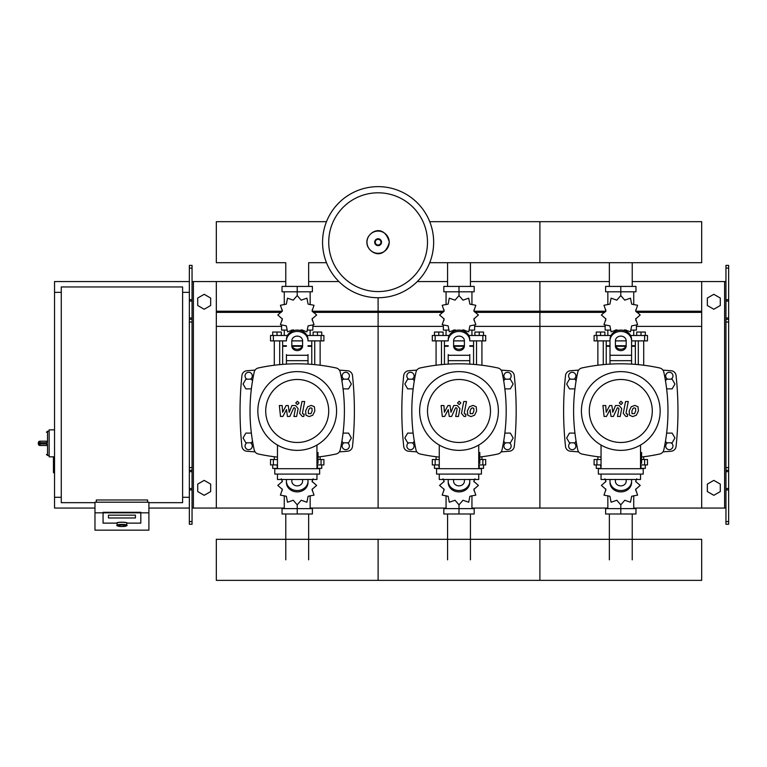 <?xml version="1.0" encoding="UTF-8"?>
<svg xmlns="http://www.w3.org/2000/svg" width="767" height="767" viewBox="0 0 767 767"><rect width="100%" height="100%" fill="white"/><g stroke="black" fill="none" stroke-linecap="round" stroke-linejoin="round"><path stroke-width="1.15" d="M728.65 524.244L728.65 322.006L725.956 322.006L725.956 524.244L728.65 524.244M728.65 268.076L725.956 268.076L725.956 265.382L728.65 265.382L728.65 322.006M725.956 508.061L701.69 508.061L701.69 281.556L725.956 281.556M725.956 268.076L725.956 322.006M728.65 319.312L725.956 319.312M728.65 470.315L725.956 470.315M707.347 491.58L707.347 484.102L713.818 480.372L720.29 484.102L720.29 491.58L713.818 495.309L707.347 491.58M707.347 298.047L707.347 305.515L713.818 309.254L720.29 305.515L720.29 298.047L713.818 294.307L707.347 298.047M189.353 524.244L189.353 268.076L192.047 268.076L192.047 524.244L189.353 524.244M192.047 268.076L192.047 265.382L189.353 265.382L189.353 268.076M192.047 508.061L216.323 508.061L216.323 281.556L285.775 281.556M193.399 508.061L193.399 281.556L192.047 281.556M193.399 281.556L216.323 281.556M189.353 319.312L192.047 319.312M189.353 470.315L192.047 470.315M210.657 491.58L210.657 484.102L204.185 480.372L197.713 484.102L197.713 491.58L204.185 495.309L210.657 491.58M210.657 298.047L210.657 305.515L204.185 309.254L197.713 305.515L197.713 298.047L204.185 294.307L210.657 298.047M609.362 286.417L609.362 262.707M632.229 286.417L632.229 262.707M447.564 286.417L447.564 262.707M470.439 286.417L470.439 262.707M285.775 286.417L285.775 262.707L216.323 262.707L216.323 221.673L326.493 221.673M308.65 286.417L308.65 262.707L326.493 262.707M632.229 513.995L632.229 559.833M609.362 513.995L609.362 559.833M470.439 513.995L470.439 559.833M447.573 513.995L447.573 559.833M308.65 513.995L308.65 559.833M285.784 513.995L285.784 559.833M666.638 388.879L672.132 388.879L674.931 384.027L672.132 379.176L666.523 379.176L665.507 380.94M504.849 388.879L510.343 388.879L513.142 384.027L510.343 379.176L504.734 379.176L503.718 380.94M343.06 388.879L348.554 388.879L351.353 384.027L348.554 379.176L342.945 379.176L341.929 380.94M576.075 380.94L575.058 379.176L569.45 379.176L566.65 384.027L569.45 388.879L574.943 388.879M414.285 380.94L413.269 379.176L407.661 379.176L404.861 384.027L407.661 388.879L413.154 388.879M252.496 380.94L251.48 379.176L245.871 379.176L243.072 384.027L245.871 388.879L251.365 388.879M665.507 441.035L666.523 442.808L672.132 442.808L674.931 437.957L672.132 433.106L666.638 433.106M503.718 441.035L504.734 442.808L510.343 442.808L513.142 437.957L510.343 433.106L504.849 433.106M341.929 441.035L342.945 442.808L348.554 442.808L351.353 437.957L348.554 433.106L343.06 433.106M574.943 433.106L569.45 433.106L566.65 437.957L569.45 442.808L575.058 442.808L576.075 441.035M413.154 433.106L407.661 433.106L404.861 437.957L407.661 442.808L413.269 442.808L414.285 441.035M251.365 433.106L245.871 433.106L243.072 437.957L245.871 442.808L251.48 442.808L252.496 441.035M94.974 502.673L61.274 502.673L61.274 286.954L182.613 286.954L182.613 502.673L148.903 502.673M182.613 292.342L189.353 292.342M182.613 497.275L189.353 497.275M54.534 456.835L53.45 457.372L53.45 472.472L53.987 473.009L53.987 456.835L49.136 456.835L49.136 429.865L54.534 429.865M61.274 497.275L54.534 497.275L54.534 292.342L61.274 292.342M117.083 525.251L117.083 523.123A4.851 0.844 0 0 1 121.943 522.279A4.851 0.844 0 0 1 126.795 523.123L126.795 525.251A4.851 0.844 180 0 0 121.943 524.407A4.851 0.844 180 0 0 117.083 525.251C116.057 525.702 117.677 526.133 121.943 526.536A4.314 0.748 0 0 1 117.629 525.779A4.314 0.748 0 0 1 121.943 525.031A4.314 0.748 0 0 1 126.258 525.779A4.314 0.748 0 0 1 121.943 526.526C126.21 526.133 127.821 525.702 126.795 525.251M108.454 517.974L108.454 515.165L135.423 515.165L108.454 515.165L108.454 517.974L135.423 517.974L135.423 515.165L135.423 517.974L108.463 517.974M140.812 512.298L103.066 512.298L103.066 512.826L103.066 512.298L140.821 512.298L140.821 523.123L140.821 512.826L103.066 512.826L103.066 523.123L116.546 523.123A5.388 0.94 0 0 1 121.943 522.193A5.388 0.94 0 0 1 127.332 523.123L140.812 523.123M147.561 502.203L147.561 499.979L96.326 499.979L96.326 502.203M140.821 523.123L127.332 523.123A5.388 0.94 180 0 0 121.943 522.193A5.388 0.94 180 0 0 116.546 523.123L103.066 523.123L103.066 512.826L94.974 512.826L94.974 530.15L148.903 530.15L148.903 502.203L94.974 502.203L94.974 512.826M140.821 512.298L140.821 512.826L148.903 512.826M39.97 441.188A1.62 1.62 0 0 0 38.35 442.808L39.97 442.722L39.97 441.188L46.442 441.188L47.516 442.722L47.516 431.217L46.442 432.291M38.35 442.808L38.35 443.892A1.62 1.62 0 0 0 39.97 445.502L46.442 445.502L47.516 443.968L39.97 443.968L39.97 442.722L47.516 442.722M46.442 445.502L39.97 445.502L39.97 443.968L38.35 443.892M433.652 242.19A55.55 55.55 0 0 1 378.112 297.74A55.55 55.55 0 0 1 322.562 242.19A55.55 55.55 0 0 1 378.112 186.64A55.55 55.55 0 0 1 433.652 242.19A55.55 55.55 0 0 0 378.112 186.64A55.55 55.55 0 0 0 322.562 242.19M378.112 192.805A49.385 49.385 0 0 1 427.487 242.19A49.385 49.385 0 0 1 378.112 291.575A49.385 49.385 0 0 1 328.727 242.19A49.385 49.385 0 0 1 378.112 192.805M54.534 497.275L54.534 508.061L94.974 508.061M148.903 508.061L189.353 508.061M54.534 292.342L54.534 281.556L189.353 281.556M429.721 262.707L701.69 262.707L701.69 221.673L539.891 221.673L539.891 262.707L539.891 221.673L429.721 221.673M638.317 364.641L638.317 340.884M643.714 365.236L643.714 340.884M636.696 335.486L636.696 332.034L641.011 332.034L641.011 335.486M641.011 332.034L645.325 332.034L645.325 335.486M597.867 365.236L597.867 340.884M603.265 364.641L603.265 340.884M596.256 335.486L596.256 332.034L600.571 332.034L600.571 335.486M600.571 332.034L604.885 332.034L604.885 335.486M623.839 330.481L624.769 329.839L630.493 331.814L631.663 325.86L637.607 324.7L635.632 318.976L640.205 314.997L635.632 311.018L637.607 305.285L631.663 304.125L630.493 298.181L624.769 300.146L620.791 295.583L616.812 300.146L611.088 298.181L609.918 304.125L603.974 305.285L605.949 311.018L601.376 314.997L605.949 318.976L603.974 324.7L609.918 325.86L611.088 331.814L616.812 329.839L617.742 330.481M636.428 325.544L636.428 330.098L631.471 330.098M626.342 330.098L624.3 330.098M620.791 295.583L620.791 291.805L605.614 291.805L605.614 286.417L635.968 286.417L635.968 291.805L620.791 291.805L620.791 286.417M607.847 330.098L607.847 335.486M633.734 330.098L633.734 335.486M633.734 304.681L633.734 291.805M607.847 304.681L607.847 291.805M605.757 309.6L605.69 311.488M617.282 330.098L615.239 330.098M610.11 330.098L605.153 330.098L605.153 325.544M625.824 346.272L615.757 346.272M610.005 346.272L606.227 346.272L606.227 364.383M626.016 345.735L615.565 345.735M610.005 345.735L606.227 345.735L606.764 346.272M631.577 340.884L647.482 340.884L647.482 335.486L630.57 335.486M615.402 340.884L626.179 340.884M611.011 335.486L594.099 335.486L594.099 340.884L610.005 340.884M635.354 340.884L635.354 345.735L631.577 345.735M635.354 364.383L635.354 346.272L631.577 346.272M476.528 364.641L476.528 340.884M481.925 365.236L481.925 340.884M474.907 335.486L474.907 332.034L479.222 332.034L479.222 335.486M479.222 332.034L483.536 332.034L483.536 335.486M436.078 365.236L436.078 340.884M441.476 364.641L441.476 340.884M434.467 335.486L434.467 332.034L438.782 332.034L438.782 335.486M438.782 332.034L443.096 332.034L443.096 335.486M462.05 330.481L462.98 329.839L468.714 331.814L469.874 325.86L475.818 324.7L473.843 318.976L478.416 314.997L473.843 311.018L475.818 305.285L469.874 304.125L468.714 298.181L462.98 300.146L459.002 295.583L455.023 300.146L449.289 298.181L448.129 304.125L442.185 305.285L444.16 311.018L439.587 314.997L444.16 318.976L442.185 324.7L448.129 325.86L449.299 331.814L455.023 329.839L455.953 330.481M474.639 325.544L474.639 330.098L469.682 330.098M464.553 330.098L462.511 330.098M459.002 295.583L459.002 291.805L443.825 291.805L443.825 286.417L474.179 286.417L474.179 291.805L459.002 291.805L459.002 286.417M446.058 330.098L446.058 335.486M471.945 330.098L471.945 335.486M471.945 304.681L471.945 291.805M446.058 304.681L446.058 291.805M443.968 309.6L443.901 311.488M455.493 330.098L453.45 330.098M448.321 330.098L443.364 330.098L443.364 325.544M464.035 346.272L453.968 346.272M448.216 346.272L444.438 346.272L444.438 364.383M464.227 345.735L453.776 345.735M448.216 345.735L444.438 345.735L444.975 346.272M469.788 340.884L485.693 340.884L485.693 335.486L468.781 335.486M453.604 340.884L464.399 340.884M449.222 335.486L432.31 335.486L432.31 340.884L448.216 340.884M473.565 340.884L473.565 345.735L469.788 345.735M473.565 364.383L473.565 346.272L469.788 346.272M314.738 364.641L314.738 340.884M320.136 365.236L320.136 340.884M313.118 335.486L313.118 332.034L317.433 332.034L317.433 335.486M317.433 332.034L321.747 332.034L321.747 335.486M274.289 365.236L274.289 340.884M279.687 364.641L279.687 340.884M272.678 335.486L272.678 332.034L276.992 332.034L276.992 335.486M276.992 332.034L281.307 332.034L281.307 335.486M300.261 330.481L301.191 329.839L306.925 331.814L308.085 325.86L314.029 324.7L312.054 318.976L316.627 314.997L312.054 311.018L314.029 305.285L308.085 304.125L306.915 298.181L301.191 300.146L297.212 295.583L293.234 300.146L287.51 298.181L286.34 304.125L280.396 305.285L282.371 311.018L277.798 314.997L282.371 318.976L280.396 324.7L286.34 325.86L287.51 331.814L293.234 329.839L294.164 330.481M312.85 325.544L312.85 330.098L307.893 330.098M302.764 330.098L300.722 330.098M297.212 295.583L297.212 291.805L282.035 291.805L282.035 286.417L312.39 286.417L312.39 291.805L297.212 291.805L297.212 286.417M284.269 330.098L284.269 335.486M310.156 330.098L310.156 335.486M310.156 304.681L310.156 291.805M284.269 304.681L284.269 291.805M282.179 309.6L282.112 311.488M293.703 330.098L291.661 330.098M286.532 330.098L281.575 330.098L281.575 325.544M302.246 346.272L292.179 346.272M286.427 346.272L282.649 346.272L282.649 364.383M302.438 345.735L291.987 345.735M286.427 345.735L282.649 345.735L283.186 346.272M307.998 340.884L323.904 340.884L323.904 335.486L306.992 335.486M291.824 340.884L302.601 340.884M287.433 335.486L270.521 335.486L270.521 340.884L286.427 340.884M311.776 340.884L311.776 345.735L307.998 345.735M311.776 364.383L311.776 346.272L307.998 346.272M601.05 464.917L594.099 464.917L594.099 459.529L601.05 459.529M641.605 459.529L647.482 459.529L647.482 464.917L640.531 464.917M597.867 456.739L597.867 459.529M601.05 468.369L600.571 464.917M600.571 468.369L596.256 468.369L596.256 464.917M643.714 456.739L643.714 459.529M645.325 464.917L645.325 468.369L641.011 468.369L641.011 464.917M641.011 468.369L640.531 468.369M604.847 478.809L605.949 481.436L601.376 485.415L605.949 489.394L603.974 495.118L609.918 496.278L611.088 502.232L616.812 500.257L620.791 504.83L624.769 500.257L630.493 502.232L631.663 496.278L637.607 495.118L635.632 489.394L640.205 485.415L635.632 481.436L636.735 478.809M620.791 504.83L620.791 508.607L635.968 508.607L635.968 513.995L605.614 513.995L605.614 508.607L620.791 508.607L620.791 513.995M607.847 495.722L607.847 508.607M633.734 495.722L633.734 508.607M635.824 490.803L635.891 488.924M439.261 464.917L432.31 464.917L432.31 459.529L439.261 459.529M479.816 459.529L485.693 459.529L485.693 464.917L478.742 464.917M436.078 456.739L436.078 459.529M439.261 468.369L438.782 464.917M438.782 468.369L434.467 468.369L434.467 464.917M481.925 456.739L481.925 459.529M483.536 464.917L483.536 468.369L479.222 468.369L479.222 464.917M479.222 468.369L478.742 468.369M443.058 478.809L444.16 481.436L439.587 485.415L444.16 489.394L442.185 495.118L448.129 496.278L449.299 502.232L455.023 500.257L459.002 504.83L462.98 500.257L468.714 502.232L469.874 496.278L475.818 495.118L473.843 489.394L478.416 485.415L473.843 481.436L474.946 478.809M459.002 504.83L459.002 508.607L474.179 508.607L474.179 513.995L443.825 513.995L443.825 508.607L459.002 508.607L459.002 513.995M446.058 495.722L446.058 508.607M471.945 495.722L471.945 508.607M474.035 490.803L474.102 488.924M277.472 464.917L270.521 464.917L270.521 459.529L277.472 459.529M318.027 459.529L323.904 459.529L323.904 464.917L316.953 464.917M274.289 456.739L274.289 459.529M277.472 468.369L276.992 464.917M276.992 468.369L272.678 468.369L272.678 464.917M320.136 456.739L320.136 459.529M321.747 464.917L321.747 468.369L317.433 468.369L317.433 464.917M317.433 468.369L316.953 468.369M281.268 478.809L282.371 481.436L277.798 485.415L282.371 489.394L280.396 495.118L286.34 496.278L287.51 502.232L293.234 500.257L297.212 504.83L301.191 500.257L306.925 502.232M306.915 502.232L308.085 496.278L314.029 495.118L312.054 489.394L316.627 485.415L312.054 481.436L313.157 478.809M297.212 504.83L297.212 508.607L312.39 508.607L312.39 513.995L282.035 513.995L282.035 508.607L297.212 508.607L297.212 513.995M284.269 495.722L284.269 508.607M310.156 495.722L310.156 508.607M312.246 490.803L312.313 488.924M701.69 559.833L701.69 580.36L539.891 580.36L539.891 539.316L539.891 580.36L378.112 580.36L378.112 539.316L378.112 580.36L216.323 580.36L216.323 539.316L701.69 539.316L701.69 559.833M635.575 408.341L634.386 407.852L633.034 408.341L631.893 410.978L632.008 413.643L634.539 413.643L635.69 410.978L635.575 408.341M631.231 406.75L629.17 410.978L629.582 415.235L632.689 416.577L636.351 415.235L638.412 410.978L638 406.75L634.865 405.407L631.231 406.75M625.546 401.524L623.255 413.327L625.834 416.452L627.387 416.452L627.828 414.142L626.783 414.142L626.016 413.164L628.269 401.524L625.546 401.524M620.973 404.602L622.631 402.943L620.973 401.294L619.324 402.943L620.973 404.602M606.457 416.452L610.072 409.597L611.021 416.452L613.408 416.452L617.33 407.833L618.173 407.833L618.95 408.811L617.483 416.462L620.206 416.462L621.711 408.638L619.113 405.522L615.508 405.532L612.775 412.282L611.845 405.532L609.717 405.532L606.189 412.282L605.738 405.532L602.929 405.532L604.08 416.452L606.457 416.452M473.785 408.341L472.597 407.852L471.245 408.341L470.104 410.978L470.219 413.643L472.75 413.643L473.901 410.978L473.785 408.341M469.442 406.75L467.381 410.978L467.793 415.235L470.9 416.577L474.562 415.235L476.623 410.978L476.211 406.75L473.076 405.407L469.442 406.75M463.757 401.524L461.466 413.327L464.045 416.452L465.598 416.452L466.039 414.142L464.994 414.142L464.227 413.164L466.48 401.524L463.757 401.524M459.184 404.602L460.842 402.943L459.184 401.294L457.535 402.943L459.184 404.602M444.668 416.452L448.283 409.597L449.232 416.452L451.619 416.452L455.54 407.833L456.384 407.833L457.161 408.811L455.694 416.462L458.417 416.462L459.922 408.638L457.324 405.522L453.719 405.532L450.986 412.282L450.056 405.532L447.928 405.532L444.4 412.282L443.949 405.532L441.14 405.532L442.291 416.452L444.668 416.452M311.996 408.341L310.808 407.852L309.456 408.341L308.315 410.978L308.43 413.643L310.961 413.643L312.111 410.978L311.996 408.341M307.653 406.75L305.592 410.978L306.004 415.235L309.111 416.577L312.773 415.235L314.834 410.978L314.422 406.75L311.287 405.407L307.653 406.75M301.968 401.524L299.676 413.327L302.256 416.452L303.809 416.452L304.25 414.142L303.205 414.142L302.438 413.164L304.691 401.524L301.968 401.524M297.395 404.602L299.053 402.943L297.395 401.294L295.746 402.943L297.395 404.602M282.879 416.452L286.494 409.597L287.443 416.452L289.83 416.452L293.751 407.833L294.595 407.833L295.372 408.811L293.905 416.462L296.628 416.462L298.133 408.638L295.535 405.522L291.93 405.532L289.197 412.282L288.267 405.532L286.139 405.532L282.611 412.282L282.16 405.532L279.351 405.532L280.501 416.452L282.879 416.452M660.157 410.987A39.366 39.366 0 0 1 620.791 450.363A39.366 39.366 0 0 1 581.424 410.987A39.366 39.366 0 0 1 620.791 371.621A39.366 39.366 0 0 1 660.157 410.987M652.286 410.987A31.495 31.495 0 0 1 620.791 442.482A31.495 31.495 0 0 1 589.296 410.987A31.495 31.495 0 0 1 620.791 379.492A31.495 31.495 0 0 1 652.286 410.987M640.531 452.52L641.605 452.52L641.605 463.306L640.531 463.306M598.356 468.695L598.356 474.092L643.225 474.092L643.225 468.695L598.356 468.695M601.05 474.092L601.05 479.48L640.531 479.48L640.531 474.092M640.531 468.695L640.531 445.052M601.05 445.052L601.05 468.695M498.368 410.987A39.366 39.366 0 0 1 459.002 450.363A39.366 39.366 0 0 1 419.635 410.987A39.366 39.366 0 0 1 459.002 371.621A39.366 39.366 0 0 1 498.368 410.987M490.497 410.987A31.495 31.495 0 0 1 459.002 442.482A31.495 31.495 0 0 1 427.507 410.987A31.495 31.495 0 0 1 459.002 379.492A31.495 31.495 0 0 1 490.497 410.987M478.742 452.52L479.816 452.52L479.816 463.306L478.742 463.306M436.567 468.695L436.567 474.092L481.436 474.092L481.436 468.695L436.567 468.695M439.261 474.092L439.261 479.48L478.742 479.48L478.742 474.092M478.742 468.695L478.742 445.052M439.261 445.052L439.261 468.695M336.579 410.987A39.366 39.366 0 0 1 297.212 450.363A39.366 39.366 0 0 1 257.846 410.987A39.366 39.366 0 0 1 297.212 371.621A39.366 39.366 0 0 1 336.579 410.987M328.707 410.987A31.495 31.495 0 0 1 297.212 442.482A31.495 31.495 0 0 1 265.718 410.987A31.495 31.495 0 0 1 297.212 379.492A31.495 31.495 0 0 1 328.707 410.987M316.953 452.52L318.027 452.52L318.027 463.306L316.953 463.306M274.778 468.695L274.778 474.092L319.647 474.092L319.647 468.695L274.778 468.695M277.472 474.092L277.472 479.48L316.953 479.48L316.953 474.092M316.953 468.695L316.953 445.052M277.472 445.052L277.472 468.695M601.05 457.113A183.534 183.534 0 0 1 581.894 454.006A5.388 5.388 0 0 1 577.772 449.884A183.534 183.534 0 0 1 577.772 372.1A5.388 5.388 0 0 1 581.894 367.968A183.534 183.534 0 0 1 659.687 367.968A5.398 5.398 0 0 1 663.81 372.1A183.534 183.534 0 0 1 663.81 449.884A5.388 5.388 0 0 1 659.687 454.006A183.534 183.534 0 0 1 641.605 456.998M663.81 449.884A5.398 5.398 0 0 1 659.687 454.006M610.005 364.124L610.005 339.436A10.786 9.338 -0 0 1 620.791 330.098A10.786 9.338 -0 0 1 631.577 339.436L631.577 364.124M615.402 340.788L615.402 345.936A5.398 4.669 180 0 0 620.791 350.615A5.398 4.669 180 0 0 626.179 345.936L626.179 340.788A5.388 4.669 180 0 0 620.791 336.119A5.388 4.669 180 0 0 615.402 340.788M626.179 344.594A5.398 4.669 0 0 1 620.791 349.263A5.398 4.669 0 0 1 615.402 344.594M610.005 339.436L610.005 354.555M631.577 340.788A10.786 9.338 180 0 0 620.791 331.44A10.786 9.338 180 0 0 610.005 340.788M610.005 481.197L610.005 482.548A10.786 9.338 0 0 0 620.791 491.887A10.786 9.338 0 0 0 631.577 482.548L631.577 481.197A10.786 9.338 180 0 1 620.791 490.535A10.786 9.338 180 0 1 610.005 481.197L610.005 479.48M626.179 479.48L626.179 481.197A5.388 4.669 180 0 1 620.791 485.866A5.388 4.669 180 0 1 615.402 481.197L615.402 479.48M631.577 481.197L631.577 479.48M420.105 367.968A5.388 5.388 0 0 0 415.982 372.1A5.388 5.388 0 0 1 420.105 367.968A183.534 183.534 0 0 1 497.898 367.968A5.398 5.398 0 0 1 502.021 372.1A183.534 183.534 0 0 1 502.021 449.884A5.388 5.388 0 0 1 497.898 454.006A183.534 183.534 0 0 1 479.816 456.998M439.261 457.113A183.534 183.534 0 0 1 420.105 454.006A5.388 5.388 0 0 1 415.982 449.884A183.534 183.534 0 0 1 415.982 372.1M502.021 449.884A5.398 5.398 0 0 1 497.898 454.006M469.788 354.555L469.788 364.124M448.216 364.124L448.216 354.555M453.604 340.788L453.604 345.936A5.398 4.669 180 0 0 459.002 350.615A5.398 4.669 180 0 0 464.399 345.936L464.399 340.788A5.388 4.669 180 0 0 459.002 336.119A5.388 4.669 180 0 0 453.604 340.788M464.399 344.594A5.398 4.669 0 0 1 459.002 349.263A5.398 4.669 0 0 1 453.604 344.594M469.788 340.788A10.786 9.338 180 0 0 459.002 331.44A10.786 9.338 180 0 0 448.216 340.788M448.216 339.436A10.786 9.338 -0 0 1 459.002 330.098A10.786 9.338 -0 0 1 469.788 339.436M448.216 481.197L448.216 482.548A10.786 9.338 0 0 0 459.002 491.887A10.786 9.338 0 0 0 469.788 482.548L469.788 481.197A10.786 9.338 180 0 1 459.002 490.535A10.786 9.338 180 0 1 448.216 481.197L448.216 479.48M464.399 479.48L464.399 481.197A5.388 4.669 180 0 1 459.002 485.866A5.388 4.669 180 0 1 453.604 481.197L453.604 479.48M469.788 481.197L469.788 479.48M277.472 457.113A183.534 183.534 0 0 1 258.316 454.006A5.388 5.388 0 0 1 254.193 449.884A183.534 183.534 0 0 1 254.193 372.1A5.388 5.388 0 0 1 258.316 367.968A183.534 183.534 0 0 1 336.109 367.968A5.398 5.398 0 0 1 340.232 372.1A183.534 183.534 0 0 1 340.232 449.884A5.388 5.388 0 0 1 336.109 454.006A183.534 183.534 0 0 1 318.027 456.998M258.316 454.006A5.388 5.388 0 0 1 254.193 449.884M340.232 449.884A5.398 5.398 0 0 1 336.109 454.006M307.998 354.555L307.998 364.124M286.427 364.124L286.427 354.555M291.824 340.788L291.824 345.936A5.398 4.669 180 0 0 297.212 350.615A5.398 4.669 180 0 0 302.601 345.936L302.601 340.788A5.388 4.669 180 0 0 297.212 336.119A5.388 4.669 180 0 0 291.824 340.788M302.601 344.594A5.398 4.669 0 0 1 297.212 349.263A5.398 4.669 0 0 1 291.824 344.594M307.998 340.788A10.786 9.338 180 0 0 297.212 331.44A10.786 9.338 180 0 0 286.427 340.788M286.427 339.436A10.786 9.338 -0 0 1 297.212 330.098A10.786 9.338 -0 0 1 307.998 339.436M286.427 481.197L286.427 482.548A10.786 9.338 0 0 0 297.212 491.887A10.786 9.338 0 0 0 307.998 482.548L307.998 481.197A10.786 9.338 180 0 1 297.212 490.535A10.786 9.338 180 0 1 286.427 481.197L286.427 479.48M302.601 479.48L302.601 481.197A5.388 4.669 180 0 1 297.212 485.866A5.388 4.669 180 0 1 291.824 481.197L291.824 479.48M307.998 481.197L307.998 479.48M670.991 442.808A3.643 3.643 0 0 1 669.323 449.683A3.643 3.643 0 0 1 667.664 442.808M667.664 379.176A3.643 3.643 0 0 1 669.323 372.292A3.643 3.643 0 0 1 670.991 379.176M570.59 379.176A3.643 3.643 0 0 1 572.259 372.292A3.643 3.643 0 0 1 573.917 379.176M573.917 442.808A3.643 3.643 0 0 1 572.259 449.683A3.643 3.643 0 0 1 570.59 442.808M578.644 370.116A607.301 607.301 0 0 0 570.427 370.749A5.388 5.388 0 0 0 565.509 375.552A333.674 333.674 0 0 0 565.509 446.432A5.398 5.398 0 0 0 570.427 451.236A607.301 607.301 0 0 0 578.644 451.859M662.937 451.859A607.301 607.301 0 0 0 671.154 451.236A5.388 5.388 0 0 0 676.072 446.432A333.674 333.674 0 0 0 676.072 375.552A5.388 5.388 0 0 0 671.154 370.749A607.301 607.301 0 0 0 662.937 370.116M509.202 442.808A3.643 3.643 0 0 1 507.543 449.683A3.643 3.643 0 0 1 505.875 442.808M505.875 379.176A3.643 3.643 0 0 1 507.543 372.292A3.643 3.643 0 0 1 509.202 379.176M408.801 379.176A3.643 3.643 0 0 1 410.47 372.292A3.643 3.643 0 0 1 412.128 379.176M412.128 442.808A3.643 3.643 0 0 1 410.47 449.683A3.643 3.643 0 0 1 408.801 442.808M416.855 370.116A607.301 607.301 0 0 0 408.638 370.749A5.388 5.388 0 0 0 403.72 375.552A333.674 333.674 0 0 0 403.72 446.432A5.398 5.398 0 0 0 408.638 451.236A607.301 607.301 0 0 0 416.855 451.859M501.148 451.859A607.301 607.301 0 0 0 509.365 451.236A5.388 5.388 0 0 0 514.283 446.432A333.674 333.674 0 0 0 514.283 375.552A5.388 5.388 0 0 0 509.365 370.749A607.301 607.301 0 0 0 501.148 370.116M347.413 442.808A3.643 3.643 0 0 1 345.744 449.683A3.643 3.643 0 0 1 344.086 442.808M344.086 379.176A3.643 3.643 0 0 1 345.744 372.292A3.643 3.643 0 0 1 347.413 379.176M247.012 379.176A3.643 3.643 0 0 1 248.681 372.292A3.643 3.643 0 0 1 250.339 379.176M250.339 442.808A3.643 3.643 0 0 1 248.681 449.683A3.643 3.643 0 0 1 247.012 442.808M255.066 370.116A607.301 607.301 0 0 0 246.849 370.749A5.388 5.388 0 0 0 241.931 375.552A333.674 333.674 0 0 0 241.931 446.432A5.398 5.398 0 0 0 246.849 451.236A607.301 607.301 0 0 0 255.066 451.859M339.359 451.859A607.301 607.301 0 0 0 347.576 451.236A5.388 5.388 0 0 0 352.494 446.432A333.674 333.674 0 0 0 352.494 375.552A5.388 5.388 0 0 0 347.576 370.749A607.301 607.301 0 0 0 339.359 370.116M470.439 281.556L539.891 281.556L539.891 508.061L607.847 508.061M633.734 508.061L701.69 508.061M474.102 311.22L539.891 311.22L539.891 281.556L609.362 281.556M632.229 281.556L701.69 281.556M475.013 312.361L539.891 312.361L539.891 311.22L605.69 311.22M635.891 311.22L701.69 311.22M474.639 326.368L539.891 326.368L539.891 312.361L604.779 312.361M636.802 312.361L701.69 312.361M471.945 508.061L539.891 508.061L539.891 326.368L605.153 326.368M636.428 326.368L701.69 326.368M312.313 311.22L378.112 311.22L378.112 297.74L378.112 508.061L446.058 508.061M417.296 281.556L447.564 281.556M313.224 312.361L378.112 312.361L378.112 311.22L443.901 311.22M312.85 326.368L378.112 326.368L378.112 312.361L442.99 312.361M310.156 508.061L378.112 508.061L378.112 326.368L443.364 326.368M216.323 508.061L284.269 508.061M308.65 281.556L338.918 281.556M216.323 311.22L282.112 311.22M216.323 312.361L281.201 312.361M216.323 326.368L281.575 326.368M724.604 508.061L724.604 281.556M728.65 299.715L725.956 299.715M728.65 301.057L725.956 301.057M728.65 317.96L725.956 317.96M728.65 521.55L725.956 521.55M728.65 489.912L725.956 489.912M728.65 488.56L725.956 488.56M728.65 471.657L725.956 471.657M728.65 467.621L725.956 467.621M189.353 299.715L192.047 299.715M189.353 301.057L192.047 301.057M189.353 317.96L192.047 317.96M189.353 322.006L192.047 322.006M189.353 521.55L192.047 521.55M189.353 489.912L192.047 489.912M189.353 488.56L192.047 488.56M189.353 471.657L192.047 471.657M189.353 467.621L192.047 467.621M49.136 455.483L47.516 455.483L47.516 443.968M389.224 242.19A11.121 11.121 0 0 1 378.112 253.311A11.121 11.121 0 0 1 366.99 242.19A11.121 11.121 0 0 1 378.112 231.078A11.121 11.121 0 0 1 389.224 242.19M381.535 242.19A3.432 3.432 0 0 1 378.112 245.622A3.432 3.432 0 0 1 374.68 242.19A3.432 3.432 0 0 1 378.112 238.758A3.432 3.432 0 0 1 381.535 242.19M380.959 242.19A2.857 2.857 0 0 1 378.112 245.047A2.857 2.857 0 0 1 375.255 242.19A2.857 2.857 0 0 1 378.112 239.333A2.857 2.857 0 0 1 380.959 242.19M644.635 340.884L644.635 335.486M596.947 340.884L596.947 335.486M482.846 340.884L482.846 335.486M435.157 340.884L435.157 335.486M321.057 340.884L321.057 335.486M273.368 340.884L273.368 335.486M644.635 459.529L644.635 464.917M596.947 459.529L596.947 464.917M482.846 459.529L482.846 464.917M435.157 459.529L435.157 464.917M321.057 459.529L321.057 464.917M273.368 459.529L273.368 464.917M631.577 360.672L610.005 360.672M631.577 355.284L610.005 355.284M469.788 360.672L448.216 360.672M469.788 355.284L448.216 355.284M307.998 360.672L286.427 360.672M307.998 355.284L286.427 355.284M54.534 473.009L53.45 472.472M53.987 456.835L53.45 457.372M47.516 455.483L46.442 454.4M49.136 431.217L47.516 431.217M366.894 242.19C366.367 251.777 383.788 262.477 389.32 242.19C383.788 221.903 366.367 232.602 366.894 242.19M635.891 309.6L635.891 311.488M635.891 318.506L635.891 320.548M605.69 318.506L605.69 320.548M606.227 340.884L606.227 345.735M634.817 346.272L635.354 345.735M474.102 309.6L474.102 311.488M474.102 318.506L474.102 320.548M443.901 318.506L443.901 320.548M444.438 340.884L444.438 345.735M473.028 346.272L473.565 345.735M312.313 309.6L312.313 311.488M312.313 318.506L312.313 320.548M282.112 318.506L282.112 320.548M282.649 340.884L282.649 345.735M311.239 346.272L311.776 345.735M605.69 490.803L605.69 488.924M605.69 481.906L605.69 479.854M635.891 481.906L635.891 479.854M443.901 490.803L443.901 488.924M443.901 481.906L443.901 479.854M474.102 481.906L474.102 479.854M282.112 490.803L282.112 488.924M282.112 481.906L282.112 479.854M312.313 481.906L312.313 479.854"/></g></svg>
